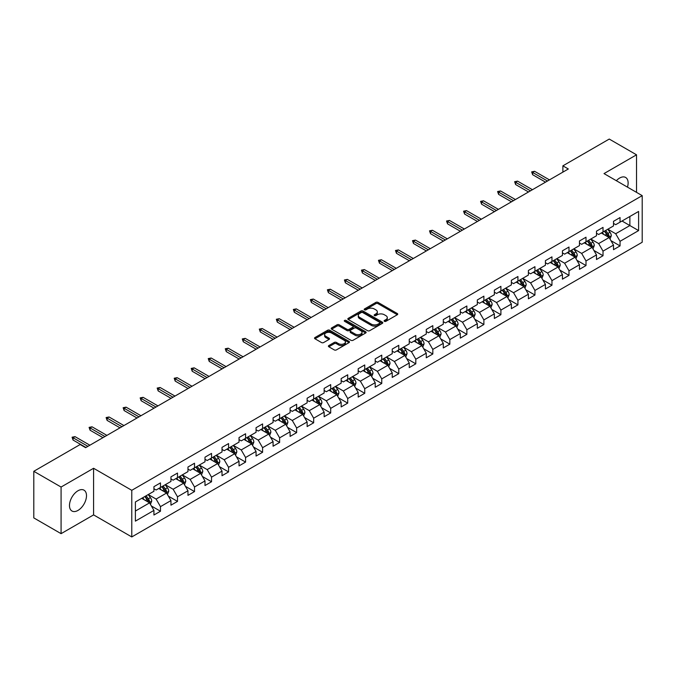 <?xml version="1.0" encoding="UTF-8"?>
<svg xmlns="http://www.w3.org/2000/svg" width="676" height="676" viewBox="0 0 676 676"><rect width="100%" height="100%" fill="white"/><g stroke="black" fill="none" stroke-linecap="round" stroke-linejoin="round"><path stroke-width="1.01" d="M384.399 321.328A1.056 0.608 0 0 0 385.903 321.328L397.285 314.754A1.513 0.87 0 0 0 397.725 314.137A1.513 0.87 0 0 0 397.285 313.52L378.002 302.392A1.513 0.87 0 0 0 375.864 302.392L364.482 308.957A1.056 0.608 0 0 0 364.17 309.388A1.056 0.608 0 0 0 364.482 309.828A1.056 0.608 0 0 0 365.978 309.828L367.457 308.974A4.85 2.797 0 0 1 374.31 308.974L375.915 309.904A4.85 2.797 0 0 1 377.335 311.881A4.85 2.797 0 0 1 375.915 313.858L374.445 314.712A1.056 0.608 0 0 0 374.132 315.143A1.056 0.608 0 0 0 374.445 315.574A1.056 0.608 0 0 0 375.94 315.574L377.411 314.72A4.85 2.797 0 0 1 384.272 314.72L385.878 315.65A4.85 2.797 0 0 1 387.297 317.627A4.85 2.797 0 0 1 385.878 319.613L384.399 320.458A1.056 0.608 0 0 0 384.095 320.889A1.056 0.608 0 0 0 384.399 321.328L384.399 320.458M77.993 510.414A12.033 6.946 120 0 0 85.852 499.809A12.033 6.946 120 0 0 84.01 490.168A12.033 6.946 120 0 0 77.993 490.759A12.033 6.946 120 0 0 70.127 501.364A12.033 6.946 120 0 0 71.969 511.014A12.033 6.946 120 0 0 77.993 510.414M627.472 187.125A12.033 6.946 120 0 0 625.63 177.458A12.033 6.946 120 0 0 619.613 178.058A12.033 6.946 120 0 0 616.343 180.703M328.849 345.546A1.513 0.87 0 0 0 328.401 346.163A1.513 0.87 0 0 0 328.849 346.788L334.257 349.906A1.513 0.87 0 0 0 336.394 349.906L349.036 342.614A1.513 0.87 0 0 0 349.475 341.988A1.513 0.87 0 0 0 349.036 341.372L329.753 330.243A1.513 0.87 0 0 0 327.615 330.243L314.974 337.544A1.513 0.87 0 0 0 314.534 338.161A1.513 0.87 0 0 0 314.974 338.777L321.506 342.546A1.513 0.87 0 0 0 323.652 342.546L329.06 339.428A1.513 0.87 0 0 0 329.499 338.811A1.513 0.87 0 0 0 329.06 338.186L325.824 336.318A4.048 2.341 0 0 1 324.632 334.662A4.048 2.341 0 0 1 327.133 332.507A4.048 2.341 0 0 1 331.553 333.014L344.245 340.341A4.048 2.341 0 0 1 345.428 341.988A4.048 2.341 0 0 1 342.926 344.152A4.048 2.341 0 0 1 338.507 343.645L336.394 342.428A1.513 0.87 0 0 0 334.257 342.428L328.849 345.546L328.849 346.788M93.592 468.274L61.077 487.041L33.8 471.299L33.8 517.909L61.077 533.66L93.592 514.892L131.778 536.938L131.778 490.32L93.592 468.274L93.592 514.892M636.53 192.356L636.53 154.812L604.014 173.588L642.2 195.634L131.778 490.32M636.53 154.812L609.245 139.062L562.88 165.84L562.88 172.135M33.8 471.299L80.174 444.521L85.624 447.673L568.33 168.983L562.88 165.84M367.558 330.674A1.513 0.87 0 0 0 369.704 330.674L382.337 323.381A1.513 0.87 0 0 0 382.785 322.765A1.513 0.87 0 0 0 382.337 322.148L363.063 311.011A1.513 0.87 0 0 0 360.925 311.011L348.284 318.311A1.513 0.87 0 0 0 347.836 318.928A1.513 0.87 0 0 0 348.284 319.545L367.558 330.674M345.014 321.556A1.056 0.608 0 0 1 346.087 321.7L365.665 333.006L353.049 340.29A1.513 0.87 0 0 1 350.903 340.29L331.629 329.161L331.629 327.928A1.513 0.87 0 0 0 331.189 328.544A1.513 0.87 0 0 0 331.629 329.161M331.629 327.928L337.037 324.801A1.513 0.87 0 0 1 339.183 324.801L346.999 329.313A1.513 0.87 0 0 0 349.137 329.313L352.728 327.243A1.513 0.87 0 0 0 353.168 326.626A1.513 0.87 0 0 0 352.728 326.009L344.591 321.311A1.056 0.608 0 0 1 344.278 320.88A1.056 0.608 0 0 1 344.929 320.314A1.056 0.608 0 0 1 346.087 320.441L365.691 331.755A1.513 0.87 0 0 1 366.13 332.381A1.513 0.87 0 0 1 365.691 332.998L365.691 331.755M131.778 536.938L642.2 242.253L642.2 195.634M151.365 505.978L160.474 511.233L160.474 506.637L170.952 500.586L170.952 505.183L177.501 501.406L177.501 496.809L187.97 490.759L187.97 495.356L194.519 491.579L194.519 486.982L204.997 480.932L204.997 485.537L211.537 481.751L211.537 477.155L222.015 471.104L222.015 475.71L228.564 471.924L228.564 467.327L239.034 461.277L239.034 465.882L245.582 462.097L245.582 457.5L256.06 451.45L256.06 456.055L262.601 452.269L262.601 447.673L273.079 441.622L273.079 446.228L279.627 442.442L279.627 437.845L290.097 431.795L290.097 436.4L296.646 432.615L296.646 428.018L307.124 421.968L307.124 426.573L313.672 422.787L313.672 418.19L324.142 412.14L324.142 416.746L330.691 412.96L330.691 408.363L341.16 402.321L341.16 406.918L347.709 403.133L347.709 398.536L358.187 392.494L358.187 397.091L364.736 393.305L364.736 388.708L375.205 382.667L375.205 387.264L381.754 383.486L381.754 378.881L392.232 372.839L392.232 377.436L398.772 373.659L398.772 369.054L409.25 363.012L409.25 367.609L415.799 363.832L415.799 359.226L426.269 353.185L426.269 357.781L432.817 354.004L432.817 349.399L443.295 343.357L443.295 347.954L449.836 344.177L449.836 339.572L460.314 333.53L460.314 338.127L466.863 334.35L466.863 329.744L477.332 323.703L477.332 328.299L483.881 324.522L483.881 319.917L494.359 313.875L494.359 318.472L500.899 314.695L500.899 310.09L511.377 304.048L511.377 308.645L517.926 304.868L517.926 300.262L528.395 294.221L528.395 298.817L534.944 295.04L534.944 290.443L545.422 284.393L545.422 288.99L551.962 285.213L551.962 280.616L562.44 274.566L562.44 279.163L568.989 275.385L568.989 270.789L579.459 264.738L579.459 269.335L586.007 265.558L586.007 260.961L596.486 254.911L596.486 259.508L603.026 255.731L603.026 251.134L613.504 245.084L613.504 249.681L620.053 245.903L620.053 241.307L638.6 230.592L638.6 211.444L629.871 216.481L629.871 225.556L638.6 230.592M160.474 511.233L153.934 515.011L153.934 510.414L135.386 521.128L135.386 501.972L153.934 491.266L153.934 486.669L160.474 482.884L160.474 487.489L170.952 481.439L170.952 476.842L177.501 473.056L177.501 477.662L187.97 471.611L187.97 467.015L194.519 463.229L194.519 467.834L204.997 461.784L204.997 457.187L211.537 453.402L211.537 458.007L222.015 451.957L222.015 447.36L228.564 443.574L228.564 448.18L239.034 442.129L239.034 437.533L245.582 433.755L245.582 438.352L256.06 432.302L256.06 427.705L262.601 423.928L262.601 428.525L273.079 422.475L273.079 417.878L279.627 414.101L279.627 418.697L290.097 412.647L290.097 408.05L296.646 404.273L296.646 408.87L307.124 402.82L307.124 398.223L313.672 394.446L313.672 399.043L324.142 392.993L324.142 388.396L330.691 384.619L330.691 389.215L341.16 383.165L341.16 378.568L347.709 374.791L347.709 379.388L358.187 373.338L358.187 368.741L364.736 364.964L364.736 369.561L375.205 363.511L375.205 358.914L381.754 355.137L381.754 359.733L392.232 353.683L392.232 349.086L398.772 345.309L398.772 349.906L409.25 343.856L409.25 339.259L415.799 335.482L415.799 340.079L426.269 334.029L426.269 329.432L432.817 325.655L432.817 330.251L443.295 324.201L443.295 319.604L449.836 315.827L449.836 320.424L460.314 314.374L460.314 309.777L466.863 306L466.863 310.597L477.332 304.546L477.332 299.95L483.881 296.173L483.881 300.769L494.359 294.719L494.359 290.122L500.899 286.345L500.899 290.942L511.377 284.892L511.377 280.295L517.926 276.518L517.926 281.115L528.395 275.064L528.395 270.468L534.944 266.69L534.944 271.287L545.422 265.245L545.422 260.64L551.962 256.863L551.962 261.46L562.44 255.418L562.44 250.813L568.989 247.036L568.989 251.633L579.459 245.591L579.459 240.986L586.007 237.208L586.007 241.805L596.486 235.763L596.486 231.158L603.026 227.381L603.026 231.978L613.504 225.936L613.504 221.331L620.053 217.554L620.053 222.15L638.6 211.444M158.733 488.495L166.583 493.032L156.114 499.074L148.255 494.545M153.934 488.748L156.114 490.007L160.474 487.489M156.114 499.074L160.474 506.637M166.583 493.032L170.952 500.586M175.752 478.667L183.61 483.205L173.132 489.247L165.282 484.717M170.952 478.921L173.132 480.18L177.501 477.662M173.132 489.247L177.501 496.809M183.61 483.205L187.97 490.759M192.77 468.84L200.628 473.377L190.159 479.419L182.3 474.89M187.97 469.093L190.159 470.352L194.519 467.834M190.159 479.419L194.519 486.982M200.628 473.377L204.997 480.932M209.797 459.012L217.655 463.55L207.177 469.592L199.319 465.063M204.997 459.266L207.177 460.525L211.537 458.007M207.177 469.592L211.537 477.155M217.655 463.55L222.015 471.104M226.815 449.185L234.673 453.723L224.195 459.764L216.345 455.235M222.015 449.439L224.195 450.698L228.564 448.18M224.195 459.764L228.564 467.327M234.673 453.723L239.034 461.277M243.842 439.358L251.692 443.895L241.222 449.937L233.364 445.408M239.034 439.611L241.222 440.87L245.582 438.352M241.222 449.937L245.582 457.5M251.692 443.895L256.06 451.45M260.86 429.53L268.718 434.068L258.24 440.11L250.382 435.581M256.06 429.784L258.24 431.043L262.601 428.525M258.24 440.11L262.601 447.673M268.718 434.068L273.079 441.622M277.878 419.703L285.737 424.241L275.259 430.291L267.409 425.753M273.079 419.957L275.259 421.216L279.627 418.697M275.259 430.291L279.627 437.845M285.737 424.241L290.097 431.795M294.905 409.876L302.755 414.413L292.285 420.464L284.427 415.926M290.097 410.129L292.285 411.388L296.646 408.87M292.285 420.464L296.646 428.018M302.755 414.413L307.124 421.968M311.923 400.048L319.782 404.586L309.304 410.636L301.445 406.099M307.124 400.302L309.304 401.561L313.672 399.043M309.304 410.636L313.672 418.19M319.782 404.586L324.142 412.14M328.942 390.221L336.8 394.759L326.322 400.809L318.472 396.271M324.142 390.475L326.322 391.734L330.691 389.215M326.322 400.809L330.691 408.363M336.8 394.759L341.16 402.321M345.968 380.394L353.818 384.931L343.349 390.981L335.49 386.444M341.16 380.647L343.349 381.906L347.709 379.388M343.349 390.981L347.709 398.536M353.818 384.931L358.187 392.494M362.987 370.566L370.845 375.104L360.367 381.154L352.509 376.616M358.187 370.82L360.367 372.079L364.736 369.561M360.367 381.154L364.736 388.708M370.845 375.104L375.205 382.667M380.005 360.739L387.863 365.277L377.385 371.327L369.535 366.789M375.205 360.992L377.385 362.251L381.754 359.733M377.385 371.327L381.754 378.881M387.863 365.277L392.232 372.839M397.032 350.912L404.882 355.449L394.412 361.499L386.554 356.962M392.232 351.165L394.412 352.424L398.772 349.906M394.412 361.499L398.772 369.054M404.882 355.449L409.25 363.012M414.05 341.084L421.909 345.622L411.43 351.672L403.572 347.134M409.25 341.338L411.43 342.597L415.799 340.079M411.43 351.672L415.799 359.226M421.909 345.622L426.269 353.185M431.068 331.257L438.927 335.795L428.449 341.845L420.599 337.307M426.269 331.51L428.449 332.769L432.817 330.251M428.449 341.845L432.817 349.399M438.927 335.795L443.295 343.357M448.095 321.43L455.945 325.967L445.476 332.017L437.617 327.48M443.295 321.683L445.476 322.942L449.836 320.424M445.476 332.017L449.836 339.572M455.945 325.967L460.314 333.53M465.113 311.602L472.972 316.14L462.494 322.19L454.635 317.652M460.314 311.856L462.494 313.115L466.863 310.597M462.494 322.19L466.863 329.744M472.972 316.14L477.332 323.703M482.132 301.775L489.99 306.312L479.512 312.363L471.662 307.825M477.332 302.028L479.512 303.287L483.881 300.769M479.512 312.363L483.881 319.917M489.99 306.312L494.359 313.875M499.158 291.947L507.008 296.485L496.539 302.535L488.68 297.998M494.359 292.201L496.539 293.46L500.899 290.942M496.539 302.535L500.899 310.09M507.008 296.485L511.377 304.048M516.177 282.12L524.035 286.658L513.557 292.708L505.699 288.17M511.377 282.374L513.557 283.633L517.926 281.115M513.557 292.708L517.926 300.262M524.035 286.658L528.395 294.221M533.195 272.293L541.053 276.83L530.584 282.881L522.725 278.343M528.395 272.546L530.584 273.805L534.944 271.287M530.584 282.881L534.944 290.443M541.053 276.83L545.422 284.393M550.222 262.474L558.072 267.003L547.602 273.053L539.744 268.516M545.422 262.719L547.602 263.978L551.962 261.46M547.602 273.053L551.962 280.616M558.072 267.003L562.44 274.566M567.24 252.647L575.099 257.176L564.621 263.226L556.77 258.688M562.44 252.892L564.621 254.151L568.989 251.633M564.621 263.226L568.989 270.789M575.099 257.176L579.459 264.738M584.258 242.819L592.117 247.348L581.647 253.399L573.789 248.861M579.459 243.064L581.647 244.323L586.007 241.805M581.647 253.399L586.007 260.961M592.117 247.348L596.486 254.911M601.285 232.992L609.144 237.521L598.666 243.571L590.807 239.034M596.486 233.237L598.666 234.504L603.026 231.978M598.666 243.571L603.026 251.134M609.144 237.521L613.504 245.084M622.013 221.018L629.871 225.556L615.684 233.744L607.834 229.206M613.504 223.41L615.684 224.677L620.053 222.15M615.684 233.744L620.053 241.307M61.077 487.041L61.077 533.66M135.386 511.048L149.565 502.86L141.706 498.322M149.565 502.86L153.934 510.414M610.943 240.639L620.053 245.903M593.917 250.466L603.026 255.731M576.898 260.294L586.007 265.558M559.88 270.121L568.989 275.385M542.853 279.949L551.962 285.213M525.835 289.776L534.944 295.04M508.817 299.603L517.926 304.868M491.79 309.431L500.899 314.695M474.772 319.258L483.881 324.522M457.745 329.085L466.863 334.35M440.727 338.913L449.836 344.177M423.708 348.74L432.817 354.004M406.682 358.567L415.799 363.832M389.663 368.395L398.772 373.659M372.645 378.222L381.754 383.486M355.618 388.049L364.736 393.305M338.6 397.877L347.709 403.133M321.582 407.704L330.691 412.96M304.555 417.531L313.672 422.787M287.537 427.359L296.646 432.615M270.518 437.186L279.627 442.442M253.492 447.013L262.601 452.269M236.473 456.841L245.582 462.097M219.455 466.668L228.564 471.924M202.428 476.495L211.537 481.751M185.41 486.323L194.519 491.579M168.392 496.15L177.501 501.406M384.83 321.472L385.878 320.872A4.85 2.797 0 0 0 387.297 318.886L387.297 317.627M377.335 311.881L377.335 313.14A4.85 2.797 0 0 1 375.915 315.117L374.867 315.726M397.285 313.52L397.285 314.754L378.002 303.651A1.513 0.87 0 0 0 375.864 303.651L364.905 309.971M382.337 322.148L382.337 323.381L363.063 312.27A1.513 0.87 0 0 0 360.925 312.27L348.301 319.562M379.667 323.196A1.056 0.608 0 0 0 379.971 322.765A1.056 0.608 0 0 0 379.667 322.325L362.742 312.557A1.056 0.608 0 0 0 361.246 312.557L359.691 313.453A4.85 2.797 0 0 0 358.272 315.438A4.85 2.797 0 0 0 359.691 317.416L371.259 324.091A4.85 2.797 0 0 0 378.112 324.091L379.667 323.196L379.667 324.455A1.056 0.608 0 0 0 379.971 324.024L379.971 322.765M358.272 315.438L358.272 316.698A4.85 2.797 0 0 0 359.691 318.675L359.691 317.416M379.667 324.455L378.112 325.35A4.85 2.797 0 0 1 371.259 325.35L359.691 318.675M331.646 329.17L337.037 326.06L337.037 324.801M353.168 326.626L353.168 327.885A1.513 0.87 0 0 1 352.728 328.502L349.137 330.572A1.513 0.87 0 0 1 346.999 330.572L339.183 326.06A1.513 0.87 0 0 0 337.037 326.06M355.111 334.003A4.048 2.341 0 0 0 359.522 334.51A4.048 2.341 0 0 0 362.023 332.347A4.048 2.341 0 0 0 360.84 330.691L356.37 328.113A1.513 0.87 0 0 0 354.224 328.113L350.641 330.184A1.513 0.87 0 0 0 350.193 330.801A1.513 0.87 0 0 0 350.641 331.417L355.111 334.003L355.111 335.262A4.048 2.341 0 0 0 359.522 335.769A4.048 2.341 0 0 0 362.023 333.606L362.023 332.347M350.193 330.801L350.193 332.06A1.513 0.87 0 0 0 350.641 332.676L350.641 331.417M355.111 335.262L350.641 332.676M345.428 341.988L345.428 343.256A4.048 2.341 0 0 1 342.926 345.411A4.048 2.341 0 0 1 338.507 344.904L336.394 343.687A1.513 0.87 0 0 0 334.257 343.687L328.866 346.796M324.632 334.662L324.632 335.921A4.048 2.341 0 0 0 325.824 337.577L325.824 336.318M329.06 338.186L329.06 339.428L325.824 337.577M349.036 341.372L349.036 342.614L329.753 331.502A1.513 0.87 0 0 0 327.615 331.502L314.999 338.786M610.005 239.017L611.298 235.747A4.09 2.358 -120 0 0 609.997 232.265L607.741 229.257M603.82 234.454L602.291 232.409M608.51 237.158L609.093 235.924A4.09 2.358 -120 0 0 607.918 233.465L605.671 230.457M604.648 231.048L607.141 234.386A2.087 1.2 60 0 1 607.521 235.011L609.093 235.924M604.361 231.209L606.609 234.217A4.09 2.358 60 0 1 607.783 236.676M547.492 181.016L532.629 172.439L532.629 174.704L531.649 171.873L532.629 172.439L534.598 171.307L549.453 179.884M532.629 174.704L545.532 182.148M531.649 171.873L534.598 171.307M592.979 248.844L594.28 245.574A4.09 2.358 -120 0 0 592.97 242.093L590.723 239.084M586.793 244.281L585.264 242.236M591.483 246.985L592.075 245.751A4.09 2.358 -120 0 0 590.9 243.292L588.652 240.284M587.621 240.876L590.123 244.213A2.087 1.2 60 0 1 590.503 244.839L592.075 245.751M587.343 241.036L589.59 244.044A4.09 2.358 60 0 1 590.765 246.503M575.96 258.671L577.253 255.401A4.09 2.358 -120 0 0 575.952 251.92L573.696 248.912M569.775 254.108L568.246 252.064M574.465 256.812L575.048 255.579A4.09 2.358 -120 0 0 573.882 253.12L571.626 250.112M570.603 250.703L573.104 254.041A2.087 1.2 60 0 1 573.476 254.666L575.048 255.579M570.316 250.864L572.572 253.872A4.09 2.358 60 0 1 573.738 256.331M530.474 190.843L515.611 182.266L515.611 184.531L514.63 181.7L515.611 182.266L517.571 181.134L532.434 189.711M515.611 184.531L528.505 191.976M514.63 181.7L517.571 181.134M513.447 200.671L498.592 192.094L498.592 194.358L497.604 191.528L498.592 192.094L500.553 190.962L515.416 199.538M498.592 194.358L511.487 201.803M497.604 191.528L500.553 190.962M558.934 268.499L560.235 265.229A4.09 2.358 -120 0 0 558.934 261.747L556.678 258.739M552.757 263.936L551.227 261.891M557.447 266.64L558.03 265.406A4.09 2.358 -120 0 0 556.855 262.947L554.607 259.939M553.585 260.53L556.078 263.868A2.087 1.2 60 0 1 556.458 264.493L558.03 265.406M553.298 260.691L555.545 263.699A4.09 2.358 60 0 1 556.72 266.158M541.915 278.326L543.217 275.056A4.09 2.358 -120 0 0 541.907 271.575L539.659 268.566M535.73 273.763L534.201 271.718M540.42 276.467L541.003 275.233A4.09 2.358 -120 0 0 539.837 272.774L537.581 269.766M536.558 270.358L539.059 273.687A2.087 1.2 60 0 1 539.44 274.321L541.003 275.233M536.279 270.518L538.527 273.526A4.09 2.358 60 0 1 539.702 275.985M524.897 288.153L526.19 284.883A4.09 2.358 -120 0 0 524.889 281.402L522.632 278.394M518.712 283.59L517.182 281.546M523.401 286.294L523.985 285.061A4.09 2.358 -120 0 0 522.818 282.602L520.562 279.594M519.54 280.185L522.041 283.514A2.087 1.2 60 0 1 522.413 284.148L523.985 285.061M519.252 280.346L521.509 283.354A4.09 2.358 60 0 1 522.675 285.813M496.429 210.498L481.565 201.921L481.565 204.186L480.585 201.355L481.565 201.921L483.534 200.789L498.389 209.366M481.565 204.186L494.46 211.63M480.585 201.355L483.534 200.789M479.411 220.325L464.547 211.749L464.547 214.013L463.567 211.182L464.547 211.749L466.508 210.616L481.371 219.193M464.547 214.013L477.442 221.458M463.567 211.182L466.508 210.616M462.384 230.153L447.529 221.576L447.529 223.84L446.54 221.01L447.529 221.576L449.489 220.444L464.353 229.02M447.529 223.84L460.424 231.285M446.54 221.01L449.489 220.444M507.87 297.981L509.172 294.711A4.09 2.358 -120 0 0 507.87 291.229L505.614 288.221M501.693 293.418L500.155 291.373M506.383 296.122L506.966 294.888A4.09 2.358 -120 0 0 505.792 292.429L503.544 289.421M502.522 290.012L505.014 293.342A2.087 1.2 60 0 1 505.394 293.975L506.966 294.888M502.234 290.173L504.482 293.181A4.09 2.358 60 0 1 505.656 295.64M445.366 239.98L430.502 231.403L430.502 233.668L429.522 230.837L430.502 231.403L432.471 230.271L447.326 238.848M430.502 233.668L443.397 241.112M429.522 230.837L432.471 230.271M490.852 307.808L492.153 304.538A4.09 2.358 -120 0 0 490.844 301.057L488.596 298.048M484.667 303.237L483.137 301.2M489.356 305.949L489.939 304.715A4.09 2.358 -120 0 0 488.773 302.248L486.517 299.248M485.495 299.84L487.996 303.169A2.087 1.2 60 0 1 488.376 303.803L489.939 304.715M485.207 300L487.464 303.009A4.09 2.358 60 0 1 488.638 305.467M428.347 249.807L413.484 241.231L413.484 243.495L412.504 240.664L413.484 241.231L415.444 240.09L430.308 248.675M413.484 243.495L426.379 250.94M412.504 240.664L415.444 240.09M473.834 317.635L475.127 314.365A4.09 2.358 -120 0 0 473.825 310.884L471.569 307.876M467.648 313.064L466.119 311.028M472.338 315.776L472.921 314.543A4.09 2.358 -120 0 0 471.755 312.075L469.499 309.076M468.476 309.667L470.978 312.996A2.087 1.2 60 0 1 471.349 313.63L472.921 314.543M468.189 309.828L470.445 312.836A4.09 2.358 60 0 1 471.611 315.295M411.321 259.635L396.466 251.058L396.466 253.323L395.477 250.492L396.466 251.058L398.426 249.917L413.29 258.502M396.466 253.323L409.36 260.767M395.477 250.492L398.426 249.917M456.807 327.463L458.108 324.193A4.09 2.358 -120 0 0 456.807 320.711L454.551 317.703M450.622 322.891L449.092 320.855M455.311 325.604L455.903 324.362A4.09 2.358 -120 0 0 454.728 321.903L452.481 318.903M451.458 319.495L453.951 322.824A2.087 1.2 60 0 1 454.331 323.458L455.903 324.362M451.171 319.655L453.419 322.663A4.09 2.358 60 0 1 454.593 325.122M394.302 269.462L379.439 260.885L379.439 263.15L378.459 260.319L379.439 260.885L381.408 259.745L396.263 268.33M379.439 263.15L392.334 270.594M378.459 260.319L381.408 259.745M439.789 337.29L441.09 334.02A4.09 2.358 -120 0 0 439.78 330.539L437.533 327.53M433.603 332.719L432.074 330.682M438.293 335.431L438.876 334.189A4.09 2.358 -120 0 0 437.71 331.73L435.454 328.73M434.431 329.322L436.933 332.651A2.087 1.2 60 0 1 437.313 333.285L438.876 334.189M434.144 329.482L436.4 332.491A4.09 2.358 60 0 1 437.566 334.95M377.276 279.289L362.42 270.713L362.42 272.977L361.44 270.147L362.42 270.713L364.381 269.572L379.244 278.157M362.42 272.977L375.315 280.422M361.44 270.147L364.381 269.572M422.77 347.118L424.063 343.847A4.09 2.358 -120 0 0 422.762 340.366L420.506 337.358M416.585 342.546L415.056 340.51M421.275 345.259L421.858 344.016A4.09 2.358 -120 0 0 420.692 341.557L418.436 338.558M417.413 339.149L419.906 342.478A2.087 1.2 60 0 1 420.286 343.112L421.858 344.016M417.126 339.31L419.382 342.318A4.09 2.358 60 0 1 420.548 344.777M360.257 289.117L345.394 280.54L345.394 282.805L344.414 279.965L345.394 280.54L347.363 279.399L362.226 287.984M345.394 282.805L358.297 290.249M344.414 279.965L347.363 279.399M405.744 356.945L407.045 353.675A4.09 2.358 -120 0 0 405.744 350.193L403.488 347.185M399.558 352.373L398.029 350.337M404.248 355.086L404.839 353.844A4.09 2.358 -120 0 0 403.665 351.385L401.417 348.385M400.386 348.977L402.888 352.306A2.087 1.2 60 0 1 403.268 352.94L404.839 353.844M400.107 349.137L402.355 352.145A4.09 2.358 60 0 1 403.53 354.604M343.239 298.944L328.375 290.367L328.375 292.632L327.395 289.793L328.375 290.367L330.344 289.227L345.199 297.812M328.375 292.632L341.27 300.076M327.395 289.793L330.344 289.227M388.725 366.772L390.027 363.502A4.09 2.358 -120 0 0 388.717 360.021L386.469 357.012M382.54 362.201L381.01 360.164M387.23 364.913L387.813 363.671A4.09 2.358 -120 0 0 386.647 361.212L384.39 358.212M383.368 358.804L385.869 362.133A2.087 1.2 60 0 1 386.25 362.767L387.813 363.671M383.081 358.964L385.337 361.973A4.09 2.358 60 0 1 386.503 364.432M326.212 308.771L311.357 300.195L311.357 302.459L310.377 299.62L311.357 300.195L313.318 299.054L328.181 307.639M311.357 302.459L324.252 309.904M310.377 299.62L313.318 299.054M371.707 376.6L373 373.329A4.09 2.358 -120 0 0 371.699 369.848L369.442 366.84M365.522 372.028L363.992 369.992M370.211 374.741L370.794 373.498A4.09 2.358 -120 0 0 369.628 371.04L367.372 368.04M366.35 368.631L368.842 371.961A2.087 1.2 60 0 1 369.223 372.594L370.794 373.498M366.062 368.792L368.319 371.8A4.09 2.358 60 0 1 369.485 374.259M309.194 318.599L294.33 310.014L294.33 312.287L293.35 309.447L294.33 310.014L296.299 308.881L311.163 317.466M294.33 312.287L307.234 319.731M293.35 309.447L296.299 308.881M354.68 386.427L355.982 383.157A4.09 2.358 -120 0 0 354.672 379.675L352.424 376.667M348.495 381.855L346.965 379.819M353.185 384.568L353.776 383.326A4.09 2.358 -120 0 0 352.602 380.867L350.354 377.867M349.323 378.45L351.824 381.788A2.087 1.2 60 0 1 352.204 382.422L353.776 383.326M349.044 378.619L351.292 381.627A4.09 2.358 60 0 1 352.466 384.086M292.176 328.426L277.312 319.841L277.312 322.114L276.332 319.275L277.312 319.841L279.281 318.709L294.136 327.294M277.312 322.114L290.207 329.558M276.332 319.275L279.281 318.709M337.662 396.254L338.963 392.984A4.09 2.358 -120 0 0 337.654 389.503L335.406 386.495M331.477 391.683L329.947 389.646M336.166 394.395L336.749 393.153A4.09 2.358 -120 0 0 335.583 390.694L333.327 387.686M332.305 388.277L334.806 391.615A2.087 1.2 60 0 1 335.186 392.249L336.749 393.153M332.017 388.446L334.274 391.455A4.09 2.358 60 0 1 335.44 393.914M275.149 338.253L260.294 329.668L260.294 331.941L259.314 329.102L260.294 329.668L262.254 328.536L277.118 337.121M260.294 331.941L273.188 339.386M259.314 329.102L262.254 328.536M320.644 406.082L321.937 402.811A4.09 2.358 -120 0 0 320.635 399.33L318.379 396.322M314.458 401.51L312.929 399.474M319.148 404.223L319.731 402.98A4.09 2.358 -120 0 0 318.557 400.522L316.309 397.513M315.286 398.105L317.779 401.443A2.087 1.2 60 0 1 318.159 402.076L319.731 402.98M314.999 398.274L317.255 401.282A4.09 2.358 60 0 1 318.421 403.741M258.131 348.081L243.267 339.496L243.267 341.769L242.287 338.93L243.267 339.496L245.236 338.363L260.091 346.949M243.267 341.769L256.17 349.213M242.287 338.93L245.236 338.363M303.617 415.909L304.918 412.639A4.09 2.358 -120 0 0 303.608 409.157L301.361 406.149M297.432 411.338L295.902 409.301M302.121 414.05L302.713 412.808A4.09 2.358 -120 0 0 301.538 410.349L299.291 407.341M298.26 407.932L300.761 411.27A2.087 1.2 60 0 1 301.141 411.904L302.713 412.808M297.981 408.101L300.228 411.109A4.09 2.358 60 0 1 301.403 413.568M241.112 357.908L226.249 349.323L226.249 351.596L225.269 348.757L226.249 349.323L228.209 348.191L243.073 356.776M226.249 351.596L239.143 359.04M225.269 348.757L228.209 348.191M286.599 425.736L287.9 422.466A4.09 2.358 -120 0 0 286.59 418.985L284.342 415.977M280.413 421.165L278.884 419.12M285.103 423.877L285.686 422.635A4.09 2.358 -120 0 0 284.52 420.176L282.264 417.168M281.241 417.76L283.743 421.097A2.087 1.2 60 0 1 284.114 421.731L285.686 422.635M280.954 417.929L283.21 420.937A4.09 2.358 60 0 1 284.376 423.396M224.086 367.736L209.23 359.15L209.23 361.423L208.242 358.584L209.23 359.15L211.191 358.018L226.054 366.603M209.23 361.423L222.125 368.868M208.242 358.584L211.191 358.018M269.58 435.564L270.873 432.294A4.09 2.358 -120 0 0 269.572 428.804L267.316 425.804M263.395 430.992L261.865 428.947M268.085 433.705L268.668 432.463A4.09 2.358 -120 0 0 267.493 430.004L265.245 426.995M264.223 427.587L266.716 430.925A2.087 1.2 60 0 1 267.096 431.558L268.668 432.463M263.936 427.756L266.183 430.764A4.09 2.358 60 0 1 267.358 433.223M207.067 377.563L192.204 368.978L192.204 371.251L191.224 368.412L192.204 368.978L194.173 367.845L209.028 376.422M192.204 371.251L205.107 378.695M191.224 368.412L194.173 367.845M252.554 445.383L253.855 442.121A4.09 2.358 -120 0 0 252.545 438.631L250.297 435.631M246.368 440.82L244.839 438.775M251.058 443.532L251.649 442.29A4.09 2.358 -120 0 0 250.475 439.831L248.227 436.823M247.196 437.414L249.697 440.752A2.087 1.2 60 0 1 250.078 441.386L251.649 442.29M246.917 437.583L249.165 440.591A4.09 2.358 60 0 1 250.34 443.05M190.049 387.39L175.185 378.805L175.185 381.078L174.205 378.239L175.185 378.805L177.146 377.673L192.009 386.25M175.185 381.078L188.08 388.523M174.205 378.239L177.146 377.673M235.535 455.21L236.828 451.94A4.09 2.358 -120 0 0 235.527 448.458L233.279 445.459M229.35 450.647L227.82 448.602M234.04 453.359L234.623 452.117A4.09 2.358 -120 0 0 233.457 449.658L231.2 446.65M230.178 447.242L232.679 450.579A2.087 1.2 60 0 1 233.051 451.213L234.623 452.117M229.891 447.411L232.147 450.419A4.09 2.358 60 0 1 233.313 452.878M173.022 397.218L158.167 388.632L158.167 390.905L157.178 388.066L158.167 388.632L160.127 387.5L174.991 396.077M158.167 390.905L171.062 398.35M157.178 388.066L160.127 387.5M218.517 465.037L219.81 461.767A4.09 2.358 -120 0 0 218.509 458.286L216.252 455.286M212.332 460.474L210.802 458.429M217.021 463.178L217.604 461.945A4.09 2.358 -120 0 0 216.43 459.486L214.182 456.477M213.16 457.069L215.652 460.407A2.087 1.2 60 0 1 216.033 461.04L217.604 461.945M212.872 457.238L215.12 460.246A4.09 2.358 60 0 1 216.295 462.705M156.004 407.045L141.14 398.46L141.14 400.733L140.16 397.894L141.14 398.46L143.109 397.327L157.964 405.904M141.14 400.733L154.043 408.177M140.16 397.894L143.109 397.327M201.49 474.865L202.792 471.594A4.09 2.358 -120 0 0 201.482 468.113L199.234 465.113M195.305 470.302L193.775 468.257M199.995 473.006L200.586 471.772A4.09 2.358 -120 0 0 199.412 469.313L197.164 466.305M196.133 466.896L198.634 470.234A2.087 1.2 60 0 1 199.014 470.868L200.586 471.772M195.854 467.065L198.102 470.065A4.09 2.358 60 0 1 199.276 472.532M138.986 416.872L124.122 408.287L124.122 410.56L123.142 407.721L124.122 408.287L126.082 407.155L140.946 415.732M124.122 410.56L137.017 418.005M123.142 407.721L126.082 407.155M184.472 484.692L185.765 481.422A4.09 2.358 -120 0 0 184.464 477.94L182.216 474.941M178.287 480.129L176.757 478.084M182.976 482.833L183.559 481.599A4.09 2.358 -120 0 0 182.393 479.14L180.137 476.132M179.115 476.724L181.616 480.061A2.087 1.2 60 0 1 181.988 480.695L183.559 481.599M178.827 476.893L181.084 479.892A4.09 2.358 60 0 1 182.25 482.36M121.959 426.7L107.104 418.114L107.104 420.387L106.115 417.548L107.104 418.114L109.064 416.982L123.928 425.559M107.104 420.387L119.998 427.832M106.115 417.548L109.064 416.982M167.454 494.519L168.746 491.249A4.09 2.358 -120 0 0 167.445 487.768L165.189 484.768M161.268 489.956L159.739 487.911M165.958 492.66L166.541 491.427A4.09 2.358 -120 0 0 165.366 488.968L163.119 485.959M162.096 486.551L164.589 489.889A2.087 1.2 60 0 1 164.969 490.522L166.541 491.427M161.809 486.72L164.057 489.72A4.09 2.358 60 0 1 165.231 492.179M104.941 436.527L90.077 427.942L90.077 430.215L89.097 427.376L90.077 427.942L92.046 426.81L106.901 435.386M90.077 430.215L102.972 437.659M89.097 427.376L92.046 426.81M150.427 504.347L151.728 501.077A4.09 2.358 -120 0 0 150.418 497.595L148.171 494.595M144.241 499.784L142.712 497.739M148.931 502.488L149.523 501.254A4.09 2.358 -120 0 0 148.348 498.795L146.092 495.787M145.07 496.378L147.571 499.716A2.087 1.2 60 0 1 147.951 500.35L149.523 501.254M144.791 496.547L147.038 499.547A4.09 2.358 60 0 1 148.213 502.006M87.922 446.346L73.059 437.769L73.059 440.042L72.078 437.203L73.059 437.769L75.019 436.637L89.883 445.214M73.059 440.042L85.953 447.487M72.078 437.203L75.019 436.637M385.878 320.872L385.878 319.613M374.445 315.574L374.445 314.712M375.915 315.117L375.915 313.858M364.482 309.828L364.482 308.957M375.864 303.651L375.864 302.392M378.002 303.651L378.002 302.392M348.284 319.545L348.284 318.311M360.925 312.27L360.925 311.011M363.063 312.27L363.063 311.011M371.259 325.35L371.259 324.091M378.112 325.35L378.112 324.091M339.183 326.06L339.183 324.801M346.999 330.572L346.999 329.313M349.137 330.572L349.137 329.313M352.728 328.502L352.728 327.243M346.087 321.7L346.087 320.441M334.257 343.687L334.257 342.428M336.394 343.687L336.394 342.428M338.507 344.904L338.507 343.645M314.974 338.777L314.974 337.544M327.615 331.502L327.615 330.243M329.753 331.502L329.753 330.243M608.738 237.293L611.273 235.823M607.918 233.465L609.997 232.265M605.012 235.138L606.609 234.217M591.711 247.12L594.255 245.65M590.9 243.292L592.97 242.093M587.993 244.965L589.59 244.044M574.693 256.948L577.228 255.477M573.882 253.12L575.952 251.92M570.966 254.793L572.572 253.872M557.675 266.775L560.21 265.305M556.855 262.947L558.934 261.747M553.948 264.62L555.545 263.699M540.648 276.602L543.191 275.132M539.837 272.774L541.907 271.575M536.93 274.448L538.527 273.526M523.63 286.43L526.165 284.959M522.818 282.602L524.889 281.402M519.903 284.275L521.509 283.354M506.611 296.257L509.146 294.787M505.792 292.429L507.87 291.229M502.885 294.102L504.482 293.181M489.585 306.084L492.128 304.614M488.773 302.248L490.844 301.057M485.867 303.93L487.464 303.009M472.566 315.912L475.101 314.441M471.755 312.075L473.825 310.884M468.84 313.757L470.445 312.836M455.548 325.739L458.083 324.269M454.728 321.903L456.807 320.711M451.822 323.584L453.419 322.663M438.521 335.566L441.056 334.096M437.71 331.73L439.78 330.539M434.803 333.412L436.4 332.491M421.503 345.385L424.038 343.923M420.692 341.557L422.762 340.366M417.776 343.239L419.382 342.318M404.485 355.213L407.02 353.751M403.665 351.385L405.744 350.193M400.758 353.066L402.355 352.145M387.458 365.04L389.993 363.578M386.647 361.212L388.717 360.021M383.74 362.894L385.337 361.973M370.44 374.867L372.975 373.405M369.628 371.04L371.699 369.848M366.713 372.721L368.319 371.8M353.421 384.695L355.956 383.233M352.602 380.867L354.672 379.675M349.695 382.548L351.292 381.627M336.394 394.522L338.93 393.06M335.583 390.694L337.654 389.503M332.676 392.376L334.274 391.455M319.376 404.349L321.911 402.888M318.557 400.522L320.635 399.33M315.65 402.203L317.255 401.282M302.349 414.177L304.893 412.715M301.538 410.349L303.608 409.157M298.631 412.03L300.228 411.109M285.331 424.004L287.866 422.542M284.52 420.176L286.59 418.985M281.613 421.858L283.21 420.937M268.313 433.831L270.848 432.37M267.493 430.004L269.572 428.804M264.586 431.685L266.183 430.764M251.286 443.659L253.83 442.197M250.475 439.831L252.545 438.631M247.568 441.512L249.165 440.591M234.268 453.486L236.803 452.024M233.457 449.658L235.527 448.458M230.55 451.34L232.147 450.419M217.25 463.313L219.785 461.852M216.43 459.486L218.509 458.286M213.523 461.167L215.12 460.246M200.223 473.141L202.766 471.679M199.412 469.313L201.482 468.113M196.505 470.995L198.102 470.065M183.204 482.968L185.739 481.506M182.393 479.14L184.464 477.94M179.478 480.822L181.084 479.892M166.186 492.796L168.721 491.334M165.366 488.968L167.445 487.768M162.46 490.649L164.057 489.72M149.159 502.623L151.703 501.161M148.348 498.795L150.418 497.595M145.441 500.477L147.038 499.547"/></g></svg>
